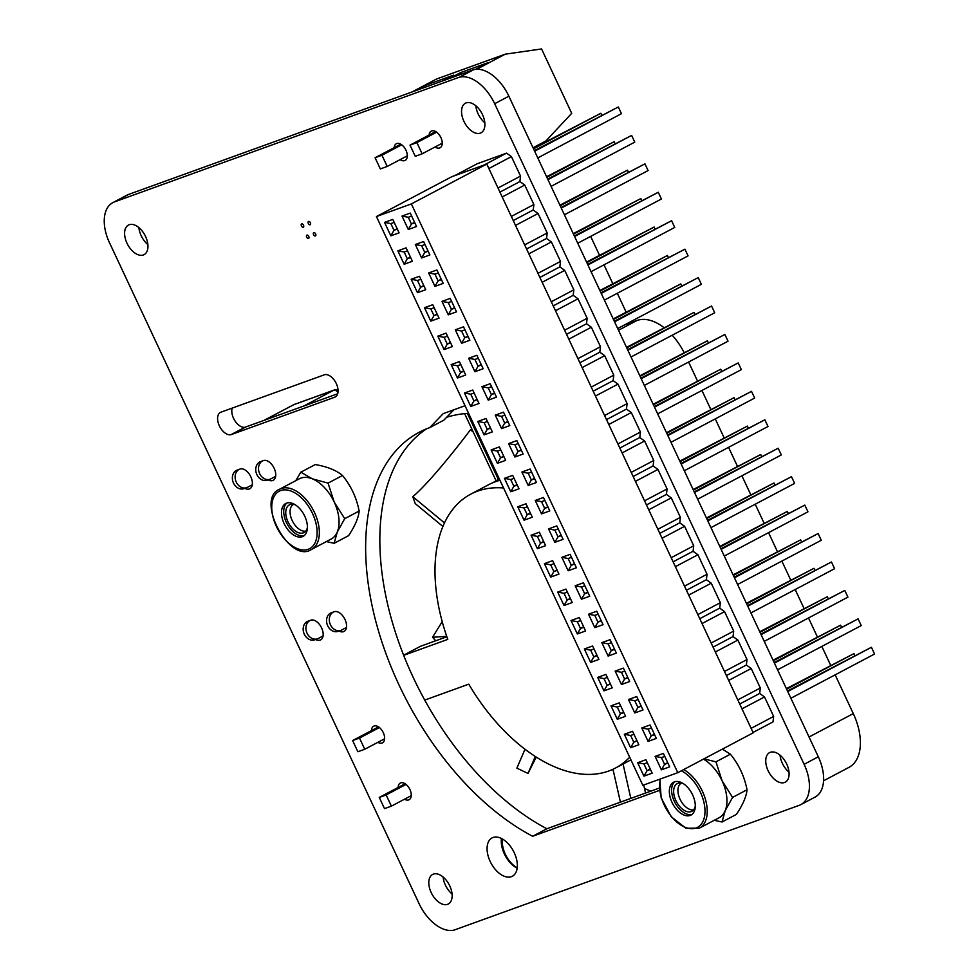 <?xml version="1.0" encoding="UTF-8"?>
<svg xmlns="http://www.w3.org/2000/svg" width="979" height="979" viewBox="0 0 979 979"><rect width="100%" height="100%" fill="white"/><g stroke="black" fill="none" stroke-linecap="round" stroke-linejoin="round"><path stroke-width="1.47" d="M590.667 236.392L599.491 255.225M603.994 264.832L612.817 283.665M617.308 293.272L626.132 312.105M800.846 804.616L815.042 797.114A37.178 21.795 -117.9 0 0 818.309 756.791L508.872 96.211A37.153 21.783 -117.9 0 0 473.677 69.693L128.677 194.393A37.153 21.783 -117.9 0 0 127.013 195.127L112.818 202.641A37.153 21.783 -117.9 0 0 108.718 241.054L419.024 903.531A37.153 21.783 -117.9 0 0 454.219 930.05L799.207 805.338A37.178 21.795 -117.9 0 0 800.846 804.616A37.178 21.795 -117.9 0 0 804.102 764.293L494.664 103.713A37.153 21.783 -117.9 0 0 459.481 77.194L473.677 69.693M459.481 77.194L472.502 70.084M458.307 77.586L114.482 201.907A37.153 21.783 -117.9 0 0 112.818 202.641M449.753 885.873A16.729 9.814 -117.9 0 0 432.657 874.443A16.729 9.814 -117.9 0 0 431.8 893.815A16.729 9.814 -117.9 0 0 448.284 904.021A16.729 9.814 -117.9 0 0 449.753 885.873M404.511 799.207A9.423 5.519 -117.9 0 0 409.1 799.721A9.423 5.519 -117.9 0 0 409.92 789.515A9.423 5.519 -117.9 0 0 400.289 783.078A9.423 5.519 -117.9 0 0 398.123 787.459M377.87 742.327A9.423 5.519 -117.9 0 0 382.446 742.853A9.423 5.519 -117.9 0 0 383.278 732.635A9.423 5.519 -117.9 0 0 373.648 726.198A9.423 5.519 -117.9 0 0 371.482 730.591M514.244 852.733A21.685 12.715 -117.9 0 0 492.07 837.914A21.685 12.715 -117.9 0 0 490.968 863.025A21.685 12.715 -117.9 0 0 512.335 876.254A21.685 12.715 -117.9 0 0 514.244 852.733M315.63 639.495A11.026 6.461 -117.9 0 0 320.635 639.899A11.026 6.461 -117.9 0 0 321.601 627.931A11.026 6.461 -117.9 0 0 310.331 620.392M339.015 631.039A11.026 6.461 -117.9 0 0 344.021 631.443A11.026 6.461 -117.9 0 0 344.987 619.474A11.026 6.461 -117.9 0 0 333.717 611.948M244.823 488.337A11.026 6.461 -117.9 0 0 249.841 488.741A11.026 6.461 -117.9 0 0 250.808 476.785A11.026 6.461 -117.9 0 0 239.525 469.247M268.209 479.894A11.026 6.461 -117.9 0 0 273.214 480.297A11.026 6.461 -117.9 0 0 274.181 468.329A11.026 6.461 -117.9 0 0 262.91 460.791M324.844 374.627A12.409 7.269 62.1 0 1 336.323 383.621A12.409 7.269 62.1 0 1 335.197 396.997A12.409 7.269 62.1 0 1 334.647 397.241L230.811 434.749A12.409 7.269 62.1 0 1 219.32 425.767A12.409 7.269 62.1 0 1 220.446 412.392A12.409 7.269 62.1 0 1 221.009 412.147L324.844 374.627M145.565 236.49A16.729 9.814 -117.9 0 0 128.457 225.06A16.729 9.814 -117.9 0 0 127.6 244.432A16.729 9.814 -117.9 0 0 144.097 254.638A16.729 9.814 -117.9 0 0 145.565 236.49M308.752 236.404A1.86 1.089 -117.9 0 0 306.855 235.131A1.86 1.089 -117.9 0 0 306.757 237.285A1.86 1.089 -117.9 0 0 308.593 238.411A1.86 1.089 -117.9 0 0 308.752 236.404M315.63 233.908A1.86 1.089 -117.9 0 0 313.733 232.647A1.86 1.089 -117.9 0 0 313.635 234.801A1.86 1.089 -117.9 0 0 315.471 235.927A1.86 1.089 -117.9 0 0 315.63 233.908M303.502 225.207A1.86 1.089 -117.9 0 0 301.605 223.934A1.86 1.089 -117.9 0 0 301.508 226.088A1.86 1.089 -117.9 0 0 303.343 227.214A1.86 1.089 -117.9 0 0 303.502 225.207M310.38 222.722A1.86 1.089 -117.9 0 0 308.483 221.45A1.86 1.089 -117.9 0 0 308.385 223.604A1.86 1.089 -117.9 0 0 310.221 224.729A1.86 1.089 -117.9 0 0 310.38 222.722M659.528 790.383L532.649 836.262A233.002 136.619 62.1 0 1 377.282 626.756A233.002 136.619 62.1 0 1 419.416 432.155A233.002 136.619 62.1 0 1 426.746 428.741L429.695 427.639L443.23 413.627L465.037 405.734M786.7 764.036A16.729 9.814 -117.9 0 0 769.604 752.606A16.729 9.814 -117.9 0 0 768.748 771.978A16.729 9.814 -117.9 0 0 785.231 782.184A16.729 9.814 -117.9 0 0 786.7 764.036M400.13 159.626A9.423 5.519 -117.9 0 0 405.135 160.409A9.423 5.519 -117.9 0 0 405.955 150.191A9.423 5.519 -117.9 0 0 396.324 143.754A9.423 5.519 -117.9 0 0 394.194 147.645M435.055 146.997A9.423 5.519 -117.9 0 0 440.06 147.78A9.423 5.519 -117.9 0 0 440.893 137.562A9.423 5.519 -117.9 0 0 431.262 131.125A9.423 5.519 -117.9 0 0 429.12 135.016M482.512 114.653A16.729 9.814 -117.9 0 0 465.404 103.223A16.729 9.814 -117.9 0 0 464.548 122.595A16.729 9.814 -117.9 0 0 481.044 132.801A16.729 9.814 -117.9 0 0 482.512 114.653M443.083 876.976A16.729 9.814 -117.9 0 0 452.053 893.974M501.444 838.465A21.685 12.715 -117.9 0 0 517.157 868.202M337.657 393.778L245.007 427.248A12.409 7.269 62.1 0 1 235.119 421.105A12.409 7.269 62.1 0 1 232.194 408.096M138.883 227.605A16.729 9.814 -117.9 0 0 147.866 244.591M429.695 427.639L443.891 420.138L453.913 409.76M659.295 788.095L546.857 828.748A233.002 136.619 62.1 0 1 393.325 625.593A233.002 136.619 62.1 0 1 426.697 428.753M780.03 755.152A16.729 9.814 -117.9 0 0 789.001 772.137M475.831 105.769A16.729 9.814 -117.9 0 0 484.813 122.754M231.497 434.541L245.692 427.028M230.811 434.749L245.007 427.248M532.649 836.262L546.857 828.748M390.841 235.829L399.089 232.843L392.799 219.406L384.539 222.392L390.841 235.829L393.986 230.31L390.841 223.591L384.539 222.392M397.339 229.098L393.986 230.31L397.131 228.658M390.841 223.591L394.194 222.38M376.425 216.555L642.848 785.317L677.786 772.688L411.351 203.926L376.425 216.555L451.845 176.685L486.783 164.056L411.351 203.926M402.014 216.078L408.304 229.502L416.552 226.528L410.262 213.092L402.014 216.078L408.304 217.277L411.657 216.065M415.329 244.505L421.619 257.942L429.879 254.968L423.577 241.532L415.329 244.505L421.631 245.717L424.972 244.505M428.655 272.945L434.945 286.382L443.193 283.396L436.903 269.971L428.655 272.945L434.945 274.157L438.298 272.945M441.97 301.385L448.272 314.822L456.52 311.836L450.23 298.399L441.97 301.385L448.272 302.597L451.625 301.385M455.296 329.825L461.586 343.262L469.847 340.276L463.544 326.839L455.296 329.825L461.598 331.037L464.939 329.825M468.623 358.265L474.913 371.702L483.161 368.716L476.871 355.279L468.623 358.265L474.913 359.464L478.266 358.265M481.937 386.705L488.227 400.142L496.488 397.156L490.185 383.719L481.937 386.705L488.24 387.904L491.58 386.693M495.264 415.145L501.554 428.582L509.802 425.596L503.512 412.159L495.264 415.145L501.554 416.344L504.907 415.133M508.578 443.585L514.881 457.009L523.129 454.036L516.839 440.599L508.578 443.585L514.881 444.784L518.234 443.573M521.905 472.013L528.195 485.449L536.443 482.476L530.153 469.039L521.905 472.013L528.207 473.224L531.548 472.013M535.219 500.453L541.522 513.889L549.77 510.903L543.48 497.479L535.219 500.453L541.522 501.664L544.875 500.453M548.546 528.893L554.836 542.329L563.096 539.343L556.794 525.907L548.546 528.893L554.848 530.104L558.189 528.893M561.873 557.332L568.163 570.769L576.411 567.783L570.121 554.347L561.873 557.332L568.163 558.544L571.516 557.332M575.187 585.772L581.477 599.209L589.737 596.223L583.435 582.786L575.187 585.772L581.489 586.984L584.83 585.772M588.514 614.212L594.804 627.649L603.052 624.663L596.762 611.226L588.514 614.212L594.804 615.412L598.157 614.2M601.828 642.652L608.13 656.089L616.378 653.103L610.088 639.666L601.828 642.652L608.13 643.852L611.483 642.64M615.155 671.092L621.445 684.517L629.705 681.543L623.403 668.106L615.155 671.092L621.457 672.292L624.798 671.08M628.481 699.52L634.771 712.957L643.019 709.983L636.729 696.546L628.481 699.52L634.771 700.731L638.124 699.52M641.796 727.96L648.086 741.397L656.346 738.411L650.044 724.986L641.796 727.96L648.098 729.171L651.439 727.96M655.122 756.4L661.412 769.837L669.66 766.851L663.37 753.414L655.122 756.4L661.412 757.611L664.765 756.4M637.647 762.714L643.949 776.151L652.198 773.165L645.907 759.728L637.647 762.714L643.949 763.926L647.303 762.714M624.333 734.274L630.623 747.711L638.871 744.738L632.581 731.301L624.333 734.274L630.635 735.486L633.976 734.274M611.006 705.847L617.308 719.271L625.557 716.298L619.266 702.861L611.006 705.847L617.308 707.046L620.662 705.835M597.692 677.407L603.982 690.844L612.23 687.858L605.94 674.421L597.692 677.407L603.982 678.606L607.335 677.395M584.365 648.967L590.655 662.404L598.915 659.418L592.613 645.981L584.365 648.967L590.667 650.166L594.008 648.955M571.038 620.527L577.341 633.964L585.589 630.978L579.299 617.541L571.038 620.527L577.341 621.726L580.694 620.527M557.724 592.087L564.014 605.524L572.262 602.538L565.972 589.101L557.724 592.087L564.026 593.298L567.367 592.087M544.397 563.647L550.7 577.084L558.948 574.098L552.658 560.661L544.397 563.647L550.7 564.859L554.053 563.647M531.083 535.207L537.373 548.644L545.621 545.658L539.331 532.221L531.083 535.207L537.373 536.419L540.726 535.207M517.756 506.767L524.046 520.204L532.307 517.218L526.004 503.793L517.756 506.767L524.059 507.979L527.4 506.767M504.442 478.339L510.732 491.764L518.98 488.79L512.69 475.353L504.442 478.339L510.732 479.539L514.085 478.327M491.115 449.899L497.405 463.336L505.666 460.35L499.363 446.913L491.115 449.899L497.418 451.099L500.758 449.887M477.789 421.459L484.091 434.896L492.339 431.91L486.049 418.474L477.789 421.459L484.091 422.659L487.444 421.447M464.474 393.02L470.764 406.456L479.012 403.47L472.722 390.034L464.474 393.02L470.777 394.219L474.117 393.007M451.148 364.58L457.45 378.016L465.698 375.03L459.408 361.594L451.148 364.58L457.45 365.791L460.803 364.58M437.833 336.14L444.123 349.576L452.371 346.59L446.081 333.154L437.833 336.14L444.123 337.351L447.476 336.14M424.507 307.7L430.797 321.136L439.057 318.151L432.755 304.714L424.507 307.7L430.809 308.911L434.15 307.7M411.18 279.26L417.482 292.697L425.73 289.711L419.44 276.286L411.18 279.26L417.482 280.471L420.835 279.26M397.866 250.832L404.156 264.257L412.404 261.283L406.114 247.846L397.866 250.832L404.168 252.031L407.509 250.82M408.304 229.502L411.449 223.995L408.304 217.277M414.802 222.784L411.449 223.995L414.594 222.331M404.156 264.257L407.313 258.75L404.168 252.031M410.654 257.538L407.313 258.75L410.446 257.085M421.619 257.942L424.776 252.435L421.631 245.717M428.129 251.224L424.776 252.435L427.909 250.771M417.482 292.697L420.627 287.19L417.482 280.471M423.98 285.978L420.627 287.19L423.772 285.525M434.945 286.382L438.102 280.875L434.945 274.157M441.443 279.664L438.102 280.875L441.235 279.211M430.797 321.136L433.954 315.63L430.809 308.911M437.307 314.418L433.954 315.63L437.087 313.965M448.272 314.822L451.417 309.315L448.272 302.597M454.77 308.104L451.417 309.315L454.562 307.651M444.123 349.576L447.268 344.07L444.123 337.351M450.621 342.858L447.268 344.07L450.413 342.405M461.586 343.262L464.744 337.755L461.598 331.037M468.084 336.543L464.744 337.755L467.876 336.091M457.45 378.016L460.595 372.497L457.45 365.791M463.948 371.298L460.595 372.497L463.74 370.845M474.913 371.702L478.058 366.183L474.913 359.464M481.411 364.971L478.058 366.183L481.203 364.531M470.764 406.456L473.922 400.937L470.777 394.219M477.262 399.726L473.922 400.937L477.054 399.285M488.227 400.142L491.385 394.623L488.24 387.904M494.738 393.411L491.385 394.623L494.517 392.971M484.091 434.896L487.236 429.377L484.091 422.659M490.589 428.166L487.236 429.377L490.381 427.725M501.554 428.582L504.711 423.063L501.554 416.344M508.052 421.851L504.711 423.063L507.844 421.411M497.405 463.336L500.563 457.817L497.418 451.099M503.904 456.606L500.563 457.817L503.695 456.165M514.881 457.009L518.026 451.503L514.881 444.784M521.379 450.291L518.026 451.503L521.171 449.838M510.732 491.764L513.877 486.257L510.732 479.539M517.23 485.046L513.877 486.257L517.022 484.593M528.195 485.449L531.352 479.943L528.207 473.224M534.693 478.731L531.352 479.943L534.485 478.278M524.046 520.204L527.204 514.697L524.059 507.979M530.557 513.486L527.204 514.697L530.337 513.033M541.522 513.889L544.667 508.382L541.522 501.664M548.02 507.171L544.667 508.382L547.812 506.718M537.373 548.644L540.53 543.137L537.373 536.419M543.871 541.925L540.53 543.137L543.663 541.473M554.836 542.329L557.993 536.822L554.848 530.104M561.334 535.611L557.993 536.822L561.126 535.158M550.7 577.084L553.845 571.577L550.7 564.859M557.198 570.365L553.845 571.577L556.99 569.913M568.163 570.769L571.308 565.262L568.163 558.544M574.661 564.051L571.308 565.262L574.453 563.598M564.014 605.524L567.171 600.017L564.026 593.298M570.512 598.805L567.171 600.017L570.304 598.353M581.477 599.209L584.634 593.69L581.489 586.984M587.987 592.491L584.634 593.69L587.767 592.038M577.341 633.964L580.486 628.445L577.341 621.726M583.839 627.233L580.486 628.445L583.631 626.793M594.804 627.649L597.961 622.13L594.804 615.412M601.302 620.919L597.961 622.13L601.094 620.478M590.655 662.404L593.812 656.885L590.667 650.166M597.166 655.673L593.812 656.885L596.945 655.232M608.13 656.089L611.275 650.57L608.13 643.852M614.628 649.358L611.275 650.57L614.42 648.918M603.982 690.844L607.127 685.324L603.982 678.606M610.48 684.113L607.127 685.324L610.272 683.672M621.445 684.517L624.602 679.01L621.457 672.292M627.943 677.798L624.602 679.01L627.735 677.358M617.308 719.271L620.453 713.764L617.308 707.046M623.807 712.553L620.453 713.764L623.599 712.1M634.771 712.957L637.916 707.45L634.771 700.731M641.269 706.238L637.916 707.45L641.061 705.786M630.623 747.711L633.78 742.204L630.635 735.486M637.121 740.993L633.78 742.204L636.913 740.54M648.086 741.397L651.243 735.89L648.098 729.171M654.596 734.678L651.243 735.89L654.376 734.226M643.949 776.151L647.095 770.644L643.949 763.926M650.448 769.433L647.095 770.644L650.24 768.98M661.412 769.837L664.57 764.33L661.412 757.611M667.911 763.118L664.57 764.33L667.702 762.665M677.786 772.688L753.218 732.818L486.783 164.056M646.47 504.944L666.43 494.395L671.276 497.883L680.405 517.365L679.756 522.835L684.602 526.31L693.732 545.792L693.071 551.275L697.917 554.75L707.046 574.232L706.397 579.703L711.244 583.19L720.373 602.672L719.712 608.143L724.57 611.63L733.687 631.112L733.038 636.583L737.885 640.07L747.014 659.552L746.365 665.022L751.211 668.51L760.328 687.992L759.68 693.462L764.526 696.95L773.655 716.432L773.006 721.902L753.035 732.451M633.144 476.504L653.103 465.955L657.961 469.443L635.42 481.35L644.537 500.832L667.078 488.925L666.43 494.395M657.961 469.443L667.078 488.925M673.111 561.824L693.071 551.275M684.602 526.31L662.061 538.23L671.19 557.712L693.732 545.792M659.785 533.384L679.756 522.835M671.276 497.883L648.734 509.79L657.864 529.272L680.405 517.365M699.752 618.704L719.712 608.143M711.244 583.19L688.702 595.11L697.831 614.592L720.373 602.672M686.438 590.264L706.397 579.703M697.917 554.75L675.388 566.67L684.505 586.152L707.046 574.232M739.72 704.011L759.68 693.462M751.211 668.51L728.67 680.417L737.799 699.899L760.328 687.992M726.394 675.571L746.365 665.022M764.526 696.95L741.984 708.857L751.113 728.339L773.655 716.432M737.885 640.07L715.343 651.99L724.472 671.459L747.014 659.552M713.079 647.131L733.038 636.583M724.57 611.63L702.029 623.55L711.146 643.032L733.687 631.112M566.535 334.316L586.507 323.768L591.353 327.243L600.47 346.725L599.821 352.195L604.667 355.683L613.796 375.165L613.148 380.635L617.994 384.123L627.123 403.605L626.462 409.075L631.308 412.563L640.437 432.045L639.789 437.515L644.635 441.003L653.764 460.485L653.103 465.955M553.221 305.876L573.18 295.328L578.026 298.803L555.485 310.722L564.614 330.204L587.155 318.285L586.507 323.768M578.026 298.803L587.155 318.285M593.176 391.196L613.148 380.635M604.667 355.683L582.126 367.602L591.255 387.084L613.796 375.165M579.862 362.756L599.821 352.195M619.829 448.064L639.789 437.515M631.308 412.563L608.779 424.482L617.896 443.952L640.437 432.045M606.503 419.624L626.462 409.075M617.994 384.123L595.452 396.042L604.581 415.524L627.123 403.605M644.635 441.003L622.093 452.91L631.222 472.392L653.764 460.485M591.353 327.243L568.811 339.162L577.94 358.644L600.47 346.725M526.58 248.996L546.539 238.448L551.385 241.935L560.514 261.417L559.853 266.888L564.712 270.375L573.829 289.845L573.18 295.328M513.253 220.556L533.212 210.008L538.058 213.495L515.529 225.403L524.646 244.885L547.188 232.978L546.539 238.448M538.058 213.495L547.188 232.978M564.712 270.375L542.17 282.282L551.287 301.765L573.829 289.845M539.894 277.436L559.853 266.888M551.385 241.935L528.844 253.842L537.973 273.325L560.514 261.417M499.926 192.117L519.898 181.568L524.744 185.055L502.203 196.963L511.332 216.445L533.873 204.538L533.212 210.008M524.744 185.055L533.873 204.538M506.571 153.128L477.14 163.774L454.599 175.694L484.03 165.047L506.571 153.128L511.417 156.616L488.876 168.535L498.005 188.017L520.547 176.098L519.898 181.568M511.417 156.616L520.547 176.098M787.74 691.529L871.42 647.29L874.565 654.009L790.885 698.247M787.471 690.978L871.42 647.29M786.639 689.192L853.945 653.617L854.789 655.392M786.382 688.641L853.945 653.617M774.413 663.089L858.093 618.863L861.239 625.581L777.559 669.807M774.156 662.538L858.093 618.863M773.324 660.752L840.631 625.177L841.463 626.964M773.055 660.201L840.631 625.177M761.087 634.649L844.779 590.423L847.924 597.141L764.244 641.367M760.83 634.098L844.779 590.423M759.998 632.312L827.304 596.737L828.148 598.524M759.741 631.761L827.304 596.737M747.772 606.209L831.452 561.983L834.597 568.701L750.917 612.927M747.515 605.658L831.452 561.983M746.671 603.872L813.99 568.297L814.822 570.084M746.414 603.321L813.99 568.297M734.446 577.769L818.126 533.543L821.283 540.261L737.591 584.487M734.189 577.218L818.126 533.543M733.357 575.432L800.663 539.857L801.495 541.644M733.1 574.881L800.663 539.857M721.131 549.341L804.811 505.103L807.956 511.821L724.276 556.06M720.874 548.778L804.811 505.103M720.03 547.004L787.349 511.417L788.181 513.204M719.773 546.441L787.349 511.417M707.805 520.901L791.485 476.663L794.63 483.381L710.95 527.62M707.548 520.351L791.485 476.663M706.716 518.564L774.022 482.977L774.854 484.764M706.446 518.001L774.022 482.977M694.49 492.461L778.17 448.223L781.315 454.941L697.635 499.18M694.221 491.911L778.17 448.223M693.389 490.124L760.695 454.537L761.54 456.324M693.132 489.573L760.695 454.537M681.164 464.022L764.844 419.783L767.989 426.501L684.309 470.74M680.907 463.471L764.844 419.783M680.062 461.684L747.381 426.098L748.213 427.884M679.805 461.133L747.381 426.098M667.837 435.582L751.517 391.355L754.674 398.061L670.982 442.3M667.58 435.031L751.517 391.355M666.748 433.244L734.054 397.67L734.899 399.456M666.491 432.694L734.054 397.67M654.523 407.142L738.203 362.915L741.348 369.634L657.668 413.86M654.266 406.591L738.203 362.915M653.421 404.804L720.74 369.23L721.572 371.017M653.164 404.254L720.74 369.23M641.196 378.702L724.876 334.475L728.021 341.194L644.341 385.42M640.939 378.151L724.876 334.475M640.107 376.364L707.413 340.79L708.245 342.577M639.85 375.814L707.413 340.79M627.882 350.262L711.562 306.035L714.707 312.754L631.027 356.98M627.612 349.711L711.562 306.035M626.78 347.924L694.087 312.35L694.931 314.137M626.523 347.374L694.087 312.35M614.555 321.834L698.235 277.595L701.38 284.314L617.7 328.54M614.298 321.271L698.235 277.595M613.466 319.484L680.772 283.91L681.604 285.697M613.197 318.934L680.772 283.91M601.228 293.394L684.921 249.155L688.066 255.874L604.386 300.112M600.971 292.843L684.921 249.155M600.139 291.057L667.445 255.47L668.29 257.257M599.882 290.494L667.445 255.47M587.914 264.954L671.594 220.716L674.739 227.434L591.059 271.672M587.657 264.403L671.594 220.716M586.813 262.617L654.131 227.03L654.963 228.817M586.556 262.066L654.131 227.03M574.587 236.514L658.267 192.276L661.425 198.994L577.732 243.233M574.33 235.963L658.267 192.276M573.498 234.177L640.804 198.59L641.637 200.377M573.241 233.626L640.804 198.59M561.273 208.074L644.953 163.848L648.098 170.554L564.418 214.793M561.016 207.524L644.953 163.848M560.172 205.737L627.49 170.162L628.322 171.949M559.915 205.186L627.49 170.162M547.946 179.634L631.626 135.408L634.771 142.126L551.091 186.353M547.689 179.084L631.626 135.408M546.857 177.297L614.163 141.722L614.996 143.509M546.588 176.746L614.163 141.722M534.632 151.194L618.312 106.968L621.457 113.686L537.777 157.913M534.363 150.644L618.312 106.968M533.531 148.857L600.837 113.283L601.681 115.069M533.274 148.306L600.837 113.283M449.948 78.234L460.607 72.593L488.117 62.656L475.451 69.35M460.607 72.593L461.329 74.123M415.561 90.668L426.232 85.026L453.73 75.089L443.071 80.719M426.232 85.026L426.942 86.556M476.736 69.24L505.25 54.175L541.558 48.95L571.712 113.331L545.903 140.939L533.017 147.756M412.122 91.916L436.487 79.03L505.25 54.175M436.646 132.177L416.895 142.628L410.017 145.112L415.255 156.31L422.133 153.825L416.895 142.628M442.239 143.203L422.133 153.825M435.679 131.553L410.017 145.112M400.741 144.182L375.079 157.741L380.329 168.939L387.207 166.454L381.957 155.257L375.079 157.741M401.72 144.806L381.957 155.257M407.301 155.832L387.207 166.454M378.494 726.883L352.624 740.552L357.873 751.75L364.751 749.265L359.501 738.068L352.624 740.552M379.411 727.544L359.501 738.068M384.6 738.766L364.751 749.265M379.265 797.432L384.514 808.63L391.392 806.145L386.142 794.948L379.265 797.432L405.147 783.751M406.052 784.424L386.142 794.948M411.253 795.646L391.392 806.145M338.049 390.217A4.956 4.956 0 0 0 334.194 390.009A4.956 4.002 70.1 0 0 333.778 390.193A4.956 2.9 62.1 0 1 337.939 392.481M293.467 404.841A4.956 2.9 62.1 0 1 293.676 404.706A4.956 2.9 62.1 0 1 293.896 404.621A4.956 4.002 -109.9 0 1 294.312 404.437A4.956 4.002 -109.9 0 1 294.74 404.315M275.65 476.345L270.938 478.829A9.912 8.003 -109.9 0 1 270.118 479.196A9.912 8.003 -109.9 0 1 259.423 473.114A9.912 8.003 -109.9 0 1 262.543 460.925L259.802 461.917A9.912 8.003 70.1 0 0 256.669 474.117A9.912 8.003 70.1 0 0 267.365 480.199L270.118 479.196M252.264 484.801L247.565 487.285A9.912 8.003 -109.9 0 1 246.732 487.652A9.912 8.003 -109.9 0 1 236.037 481.57A9.912 8.003 -109.9 0 1 239.17 469.369L236.416 470.373A9.912 8.003 70.1 0 0 233.283 482.561A9.912 8.003 70.1 0 0 243.979 488.643L246.732 487.652M346.456 627.49L341.744 629.986A9.912 8.003 -109.9 0 1 340.912 630.354A9.912 8.003 -109.9 0 1 330.217 624.272A9.912 8.003 -109.9 0 1 333.349 612.071L330.596 613.062A9.912 8.003 70.1 0 0 327.476 625.263A9.912 8.003 70.1 0 0 338.171 631.345L340.912 630.354M307.222 621.518A9.912 8.003 70.1 0 0 304.09 633.719A9.912 8.003 70.1 0 0 314.785 639.801L317.539 638.797A9.912 8.003 -109.9 0 1 306.843 632.728A9.912 8.003 -109.9 0 1 309.976 620.527L307.222 621.518M323.07 635.946L318.359 638.443A9.912 8.003 -109.9 0 1 317.539 638.797M472.037 429.451L470.446 429.781L473.31 432.143M442.912 526.494L415.255 503.622L412.795 496.696C430.919 481.399 462.382 440.672 470.446 429.781M444.49 522.921L412.795 496.696M446.718 636.338L432.547 637.268L442.214 621.653M432.547 637.268L435.704 640.78M535.28 756.522L528.011 773.434L536.223 757.122M524.989 749.29L516.875 768.16L528.011 773.434M623.06 764.036L630.831 798.387M612.976 769.274L620.429 802.144M496.084 480.787L464.633 413.64M499.376 479.025L498.384 479.551L467.399 413.419M498.384 479.551L497.356 480.089A154.89 90.827 62.1 0 1 499.388 479.061M493.037 482.647A154.89 90.827 62.1 0 1 497.356 480.089M503.561 487.983A154.89 90.827 -117.9 0 0 470.74 494.162A154.89 90.827 -117.9 0 0 447.782 639.385L403.666 655.33M403.617 655.196L420.444 646.299L446.865 636.754M424.727 700.095L468.757 684.162A154.89 90.827 -117.9 0 0 615.497 768.025A154.89 90.827 -117.9 0 0 629.681 757.208M470.74 494.162L488.484 484.776A154.89 90.827 62.1 0 1 499.975 480.31M517.206 867.822A21.061 12.348 62.1 0 1 502.508 839.04M684.052 352.44A49.562 29.064 -117.9 0 0 672.194 335.222M663.958 327.586A49.562 29.064 -117.9 0 0 636.986 320.488L618.508 330.253M688.616 362.022L697.427 380.855M701.931 390.462L710.754 409.295M715.257 418.902L724.081 437.735M728.572 447.342L737.395 466.175M741.898 475.782L750.722 494.603M755.225 504.222L764.036 523.043M768.539 532.649L777.363 551.483M781.866 561.089L790.677 579.923M795.181 589.529L804.004 608.363M808.507 617.969L817.33 636.803M821.822 646.409L830.645 665.243M835.148 674.849L853.296 713.605L809.033 737.003M468.598 413.334A235.425 138.051 -117.9 0 0 446.644 417.287M823.559 780.789L848.964 767.365A49.562 29.064 -117.9 0 0 853.296 713.605M612.205 769.629A235.425 138.051 -117.9 0 0 613.221 770.338M644.5 788.425A235.425 138.051 -117.9 0 0 650.754 791.191M624.235 325.101L636.986 320.488M293.627 504.381A14.783 8.664 -117.9 0 0 290.09 512.825A14.783 8.664 -117.9 0 0 298.473 528.684A14.783 8.664 -117.9 0 0 305.766 531.132M681.506 783.09A14.783 8.664 -117.9 0 0 677.97 791.534A14.783 8.664 -117.9 0 0 686.352 807.406A14.783 8.664 -117.9 0 0 693.646 809.841M703.436 759.129A34.081 19.984 62.1 0 1 722.086 780.765A34.081 19.984 62.1 0 1 725.121 810.857L732.586 797.395L747.026 789.759A39.356 23.08 62.1 0 1 747.038 789.772C746.439 796.416 742.914 804.616 736.441 814.381L722.025 822.017A39.356 23.08 62.1 0 1 722.012 822.017L736.441 814.381L722.012 822.005L725.121 810.857A34.081 19.984 62.1 0 1 719.1 817.734L699.373 828.161A34.081 19.984 -117.9 0 0 705.7 800.296A34.081 19.984 -117.9 0 0 683.709 769.555M722.38 749.119L730.371 754.197A39.356 23.08 62.1 0 1 730.383 754.209C738.864 764.513 744.419 776.359 747.026 789.759L732.586 797.395L722.086 780.765L715.943 761.833L730.383 754.209L715.943 761.833L703.901 758.884M674.458 781.842A18.589 10.904 62.1 0 1 692.3 794.214A18.589 10.904 62.1 0 1 691.003 815.066A18.589 10.904 62.1 0 1 672.683 803.722A18.589 10.904 62.1 0 1 673.638 782.197A18.589 10.904 62.1 0 1 674.458 781.842M692.08 814.357A18.589 10.904 62.1 0 1 674.935 802.535A18.589 10.904 62.1 0 1 674.825 781.719M714.254 820.292L722.012 822.005M695.298 806.023A15.664 9.19 62.1 0 1 691.896 811.285A15.664 9.19 62.1 0 1 676.452 801.728A15.664 9.19 62.1 0 1 677.248 783.592A15.664 9.19 62.1 0 1 677.945 783.286A15.664 9.19 62.1 0 1 683.513 783.751M295.756 480.677L300.822 472.184L312.264 478.804L328.063 483.124L334.206 502.056L344.718 518.674L359.146 511.05L344.718 518.674A39.356 23.08 62.1 0 1 344.73 518.686L359.158 511.05A39.356 23.08 62.1 0 1 359.158 511.062C358.559 517.695 355.034 525.907 348.573 535.66L334.145 543.296A39.356 23.08 62.1 0 1 334.133 543.296L348.573 535.66L334.133 543.296L337.241 532.135A34.081 19.984 62.1 0 1 331.22 539.013L311.493 549.439A34.081 19.984 -117.9 0 0 313.867 511.222A34.081 19.984 -117.9 0 0 281.144 488.533A34.081 19.984 -117.9 0 0 279.651 489.194L299.378 478.768A34.081 19.984 62.1 0 1 300.871 478.107A34.081 19.984 62.1 0 1 312.264 478.804A34.081 19.984 62.1 0 1 334.206 502.056A34.081 19.984 62.1 0 1 337.241 532.135L344.718 518.674L359.146 511.05C356.54 497.638 350.984 485.792 342.491 475.488L328.075 483.124A39.356 23.08 62.1 0 1 328.075 483.124L342.503 475.488A39.356 23.08 62.1 0 0 342.491 475.488C336.36 470.299 327.28 466.653 315.262 464.56L300.822 472.184L315.262 464.56M286.578 503.12A18.589 10.904 62.1 0 1 304.42 515.505A18.589 10.904 62.1 0 1 303.123 536.345A18.589 10.904 62.1 0 1 284.803 525.001A18.589 10.904 62.1 0 1 285.758 503.487A18.589 10.904 62.1 0 1 286.578 503.12M304.2 535.635A18.589 10.904 62.1 0 1 287.067 523.814A18.589 10.904 62.1 0 1 286.945 502.998M326.374 541.583L334.133 543.296M307.418 527.302A15.664 9.19 62.1 0 1 304.016 532.576A15.664 9.19 62.1 0 1 288.572 523.019A15.664 9.19 62.1 0 1 289.38 504.87A15.664 9.19 62.1 0 1 290.065 504.564A15.664 9.19 62.1 0 1 295.634 505.029M494.664 103.713L508.872 96.211M804.102 764.293L818.309 756.791M114.482 201.907L128.677 194.393M334.647 397.241L335.711 396.679M264.024 420.407L293.896 404.621L333.778 390.193L303.906 405.979M681.347 770.803A32.503 19.054 62.1 0 1 704.953 812.998A32.503 19.054 62.1 0 1 678.423 823.351A32.503 19.054 62.1 0 1 660.531 778.929M280.692 490.552A32.503 19.054 62.1 0 1 316.939 528.954A32.503 19.054 62.1 0 1 285.697 540.249A32.503 19.054 62.1 0 1 280.692 490.552M334.194 390.009L294.312 404.437A4.956 4.956 0 0 0 293.676 404.706L263.914 420.444M645.54 793.063L643.717 785.011M615.497 768.025L630.929 759.875M659.822 779.186L661.155 797.861L671.202 816.755L685.912 828.246L699.373 828.161M279.651 489.194C254.797 498.862 289.503 564.528 311.493 549.439"/></g></svg>
